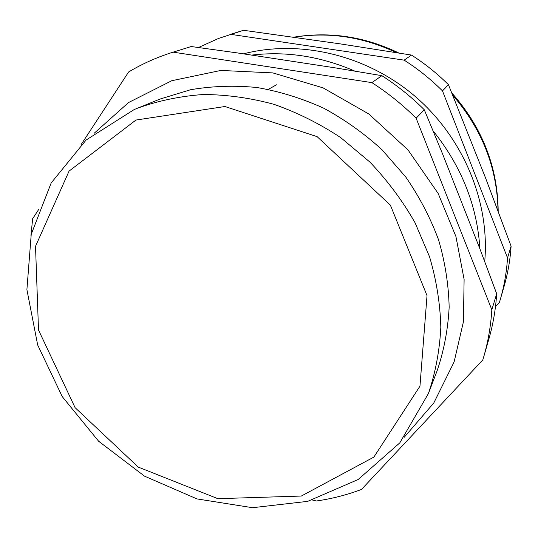 <?xml version="1.0" encoding="UTF-8"?>
<svg xmlns="http://www.w3.org/2000/svg" width="538" height="538" viewBox="0 0 538 538"><rect width="100%" height="100%" fill="white"/><g stroke="black" fill="none" stroke-linecap="round" stroke-linejoin="round"><path stroke-width="0.81" d="M251.629 55.098C286.31 50.996 320.695 56.329 354.791 71.09M433.063 130.795C461.57 166.417 477.193 205.778 479.923 248.879M511.1 246.162L507.529 257.944L442.485 90.888L448.45 84.708L485.525 177.87L511.1 246.162C510.172 260.002 507.838 273.412 504.086 286.398L499.459 302.309L495.485 306.64M411.476 55.064L404.166 60.148L230.546 34.318L243.506 30.289L340.083 43.854L411.476 55.064C424.832 63.592 437.159 73.471 448.45 84.708M198.475 47.512L218.415 38.501L243.506 30.289M507.529 257.944C506.588 272.228 504.18 286.061 500.313 299.444M404.166 60.148C418.013 68.992 430.783 79.241 442.485 90.888M230.029 34.472L230.546 34.318M243.432 53.847C299.848 39.254 366.586 54.869 415.181 96.416C463.669 138.084 490.017 202.449 484.711 261.555M312.47 500.024L316.384 500.992C331.852 498.78 346.889 494.926 361.482 489.445L482.808 359.922L483.77 356.694C488.127 341.617 490.817 325.967 491.833 309.754L416.13 118.205C402.592 104.742 387.844 92.879 371.886 82.623L173.115 52.152C157.257 57.115 142.415 63.719 128.602 71.984L81.016 144.756M38.568 209.665L32.657 218.704L30.948 235.563M135.939 120.055L224.924 106.511L317.111 136.639L390.386 205.153L427.024 295.624L419.963 386.156L373.863 457.098L301.334 496.043L217.85 498.679L138.226 467.078L75.098 407.67L38.507 330.002L35.521 246.29L69.066 171.104L135.939 120.055M134.144 109.584L86.114 140.028L51.164 182.981L31.231 234.286L26.9 289.639L37.673 344.986L62.24 396.614L98.669 441.268L144.527 476.15L196.935 498.908L252.571 507.711L307.689 501.355L358.187 479.493L399.795 442.868L428.396 393.574C435.498 372.565 439.647 350.487 440.824 327.333C440.225 303.849 436.473 280.352 429.58 256.848L415.027 222.698C402.565 200.795 387.528 180.6 369.929 162.106L340.783 137.667C319.626 123.659 297.373 112.556 274.024 104.352C250.385 97.923 226.821 94.641 203.324 94.506C180.203 96.147 158.212 100.727 137.351 108.252L134.144 109.584M137.351 108.252L160.048 99.046L190.654 89.718C212.194 86.033 234.306 85.293 256.982 87.512C279.686 91.447 301.885 98.319 323.567 108.131C344.636 119.53 364.125 133.411 382.02 149.772L405.766 177.009C419.452 196.861 430.393 217.829 438.598 239.921C445.114 262.336 448.631 284.77 449.156 307.218C447.979 329.37 443.978 350.527 437.152 370.689L428.396 393.574M371.886 82.623L381.872 75.67L335.214 67.862L237.204 52.899L191.219 46.53L173.115 52.152M491.833 309.754L496.682 293.768L479.997 249.067L442.794 154.467L424.287 109.752L416.13 118.205M496.682 293.768C495.68 309.39 493.077 324.488 488.867 339.054L483.77 356.694M381.872 75.67C397.178 85.488 411.314 96.847 424.287 109.752M173.707 51.971L191.219 46.53M268.307 89.375L276.458 84.802M294.145 37.183C328.853 31.675 362.968 36.826 396.493 52.637M452.774 95.266C482.135 129.349 497.213 167.849 498.006 210.782M94.063 133.363L128.528 102.556L171.79 80.713L220.856 70.438L272.8 72.899L323.042 87.849L368.806 113.975L408.006 149.92L438.14 193.431L455.935 236.525L464.112 279.437L463.4 321.872L454.092 361.993L433.762 403.029L404.146 437.354M293.93 37.149C329.861 31.318 364.845 36.611 398.866 53.02M451.833 92.966C482.23 127.385 497.684 166.827 498.195 211.293"/></g></svg>
